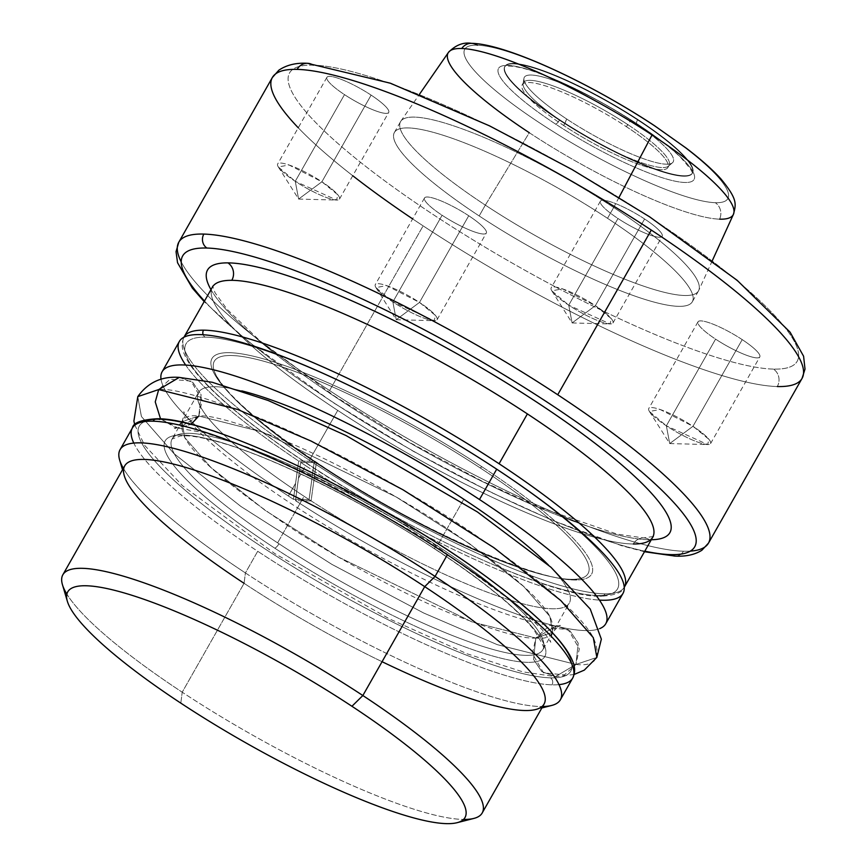 <?xml version="1.0" encoding="UTF-8"?>
<svg xmlns="http://www.w3.org/2000/svg" width="867" height="867" viewBox="0 0 867 867"><rect width="100%" height="100%" fill="white"/><g stroke="black" fill="none" stroke-linecap="round" stroke-linejoin="round"><path stroke-width="0.65" stroke-dasharray="4.33 3.25" d="M137.788 396.62L141.354 416.388L173.823 453.463L240.712 506.317L331.66 564.233L423.529 612.936L497.116 644.604L575.937 664.458L578.202 643.141L569.987 630.883L556.343 625.866L535.817 638.025L472.157 621.986L338.52 557.08L265.064 510.295L211.028 467.606L184.812 437.662L181.929 421.698L198.825 415.997L181.929 421.698L184.812 437.662L211.028 467.606L265.064 510.295L338.52 557.08L472.157 621.986L535.817 638.025L556.343 625.866L569.987 630.883L578.202 643.141L575.937 664.458L555.411 676.618L541.767 671.6L533.552 659.343L535.817 638.025L552.712 632.325L549.83 616.361L523.603 586.417L469.578 543.728L396.121 496.943L262.484 432.026L198.825 415.997L201.09 394.68L192.875 382.423L179.231 377.394M160.568 418.924L176.099 428.005L191.022 424.407L178.299 428.157L160.568 418.924L178.299 428.157L198.825 415.997L262.484 432.026L396.121 496.943L469.578 543.728L523.603 586.417L549.83 616.361L552.712 632.325L535.817 638.025L533.552 659.343L541.767 671.6L555.411 676.618L575.937 664.458L497.214 644.636L423.725 613.034L331.942 564.406L241.026 506.534L174.05 453.669L141.44 416.539L137.745 396.696L141.44 416.539L174.05 453.669L241.026 506.534L331.942 564.406L423.725 613.034L497.214 644.636L575.937 664.458L596.854 657.403M179.285 377.405L192.907 382.445L201.101 394.702L198.825 415.997C182.699 414.253 177.952 421.362 184.606 437.315C194.49 456.237 228.78 485.65 287.465 525.543C344.34 563.214 411.186 597.591 454.2 614.941C496.975 631.555 524.177 639.25 535.817 638.025L532.436 653.675L543.566 672.911L564.536 674.819L575.937 664.458L579.308 648.809L568.188 629.572L547.218 627.665L535.817 638.025C551.943 639.759 556.679 632.661 550.036 616.708C540.152 597.786 505.862 568.373 447.177 528.48C390.291 490.798 323.456 456.432 280.442 439.081C237.666 422.467 210.453 414.773 198.825 415.997L202.195 400.348L191.076 381.112L170.105 379.204L158.704 389.565C173.107 388.048 206.79 397.574 259.753 418.143C313.009 439.634 395.764 482.182 466.197 528.827C538.851 578.224 581.302 614.627 593.537 638.058C601.774 657.815 595.9 666.604 575.937 664.458L596.799 657.5M675.155 556.094A10.155 9.385 91.7 0 0 683.445 551.228A304.599 57.742 29.6 0 1 329.558 390.551A304.599 57.742 29.6 0 1 178.797 242.207A304.599 57.742 -150.4 0 0 329.558 390.551A304.599 57.742 -150.4 0 0 683.445 551.228A304.599 57.742 -150.4 0 0 708.491 543.11A304.599 57.742 29.6 0 1 683.445 551.228A10.155 9.385 -88.3 0 1 675.155 556.094M204.493 301.033A294.444 55.813 -150.4 0 0 644.799 551.163A294.444 55.813 29.6 0 1 204.493 301.033A294.444 55.813 -150.4 0 0 644.799 551.163M329.568 390.562L423.118 225.864A304.599 57.742 29.6 0 1 412.627 218.885A304.599 57.742 -150.4 0 0 423.118 225.864A304.599 57.742 -150.4 0 0 777.298 386.541A304.599 57.742 -150.4 0 0 802.051 378.413A304.599 57.742 29.6 0 1 777.298 386.541A304.599 57.742 29.6 0 1 423.118 225.864L329.568 390.562L423.118 225.864A304.599 57.742 29.6 0 1 272.357 77.51M773.451 369.104A291.897 55.336 29.6 0 1 433.413 214.713A291.897 55.336 29.6 0 1 312.684 65.144A291.908 55.336 29.6 0 1 313.269 65.155A12.691 11.748 91.5 0 0 307.438 63.302A12.691 11.748 -88.5 0 1 313.269 65.155A291.908 55.336 -150.4 0 0 312.684 65.144A291.897 55.336 -150.4 0 0 433.413 214.713A291.897 55.336 -150.4 0 0 773.451 369.104A291.908 55.336 -150.4 0 0 774.036 369.114A291.897 55.336 -150.4 0 0 653.306 219.546A291.897 55.336 -150.4 0 0 313.269 65.155A291.897 55.336 29.6 0 1 653.306 219.546A291.897 55.336 29.6 0 1 774.036 369.114A291.908 55.336 29.6 0 1 773.451 369.104A12.691 11.748 -88.5 0 1 777.298 386.541A12.691 11.748 91.5 0 0 773.451 369.104A291.897 55.336 29.6 0 1 433.413 214.713A291.897 55.336 29.6 0 1 312.684 65.144A291.908 55.336 29.6 0 1 313.269 65.155A291.897 55.336 29.6 0 1 653.306 219.546A291.897 55.336 29.6 0 1 774.036 369.114A291.908 55.336 -150.4 0 1 773.451 369.104A12.691 11.748 91.5 0 1 777.298 386.541A304.599 57.742 29.6 0 1 423.118 225.864M298.248 127.774A304.599 57.742 -150.4 0 0 352.75 175.73A304.599 57.742 29.6 0 1 298.248 127.774M742.217 339.626A35.536 6.741 29.6 0 1 756.989 357.876A35.536 6.741 29.6 0 1 715.589 339.127A35.536 6.741 29.6 0 1 700.818 320.877A35.536 6.741 29.6 0 1 742.217 339.626A35.536 6.741 29.6 0 1 759.806 356.933A35.536 6.741 29.6 0 1 715.589 339.127L666.355 425.816A35.536 6.741 -150.4 0 0 710.561 443.611A35.536 6.741 -150.4 0 0 692.971 426.304L742.217 339.626L692.971 426.304A35.536 6.741 -150.4 0 0 648.765 408.509A35.536 6.741 -150.4 0 0 666.355 425.816L715.589 339.127A35.536 6.741 29.6 0 1 698 321.82A35.536 6.741 29.6 0 1 742.217 339.626L692.971 426.304L669.714 443.568L666.355 425.816L649.426 411.478L660.101 409.484L692.971 426.304L708.957 439.352L707.667 444.554L666.355 425.816L669.714 443.568L692.971 426.304A35.536 6.741 -150.4 0 0 648.689 409.907A35.536 6.741 -150.4 0 0 697.328 441.953A35.536 6.741 -150.4 0 0 692.971 426.304L669.714 443.568L666.355 425.816L715.589 339.127A35.536 6.741 -150.4 0 0 759.882 355.524A35.536 6.741 -150.4 0 0 711.233 323.478A35.536 6.741 -150.4 0 0 715.589 339.127M371.119 95.121A35.536 6.741 29.6 0 1 385.891 113.382A35.536 6.741 29.6 0 1 344.502 94.633A35.536 6.741 29.6 0 1 329.731 76.372A35.536 6.741 29.6 0 1 371.119 95.121A35.536 6.741 29.6 0 1 388.709 112.428A35.536 6.741 29.6 0 1 344.502 94.633L295.257 181.311A35.536 6.741 -150.4 0 0 339.474 199.107A35.536 6.741 -150.4 0 0 321.885 181.799L371.119 95.121L321.885 181.799A35.536 6.741 -150.4 0 0 277.668 164.004A35.536 6.741 -150.4 0 0 295.257 181.311L344.502 94.633A35.536 6.741 29.6 0 1 326.913 77.326A35.536 6.741 29.6 0 1 371.119 95.121L321.885 181.799L298.616 199.074L295.257 181.311L278.34 166.973L289.004 164.979L321.885 181.799L337.87 194.847L336.58 200.06L295.257 181.311L298.616 199.074L321.885 181.799A35.536 6.741 -150.4 0 0 277.592 165.413A35.536 6.741 -150.4 0 0 326.23 197.459A35.536 6.741 -150.4 0 0 321.885 181.799L298.616 199.074L295.257 181.311L344.502 94.633A35.536 6.741 -150.4 0 0 388.784 111.019A35.536 6.741 -150.4 0 0 340.146 78.973A35.536 6.741 -150.4 0 0 344.502 94.633M644.604 218.993A35.536 6.741 29.6 0 1 659.375 237.244A35.536 6.741 29.6 0 1 617.987 218.506A35.536 6.741 29.6 0 1 603.215 200.244A35.536 6.741 29.6 0 1 644.604 218.993A35.536 6.741 29.6 0 1 662.193 236.301A35.536 6.741 29.6 0 1 617.987 218.506L568.741 305.184A35.536 6.741 -150.4 0 0 612.958 322.979A35.536 6.741 -150.4 0 0 595.369 305.672L644.604 218.993L595.369 305.672A35.536 6.741 -150.4 0 0 551.163 287.877A35.536 6.741 -150.4 0 0 568.741 305.184L617.987 218.506A35.536 6.741 29.6 0 1 600.398 201.198A35.536 6.741 29.6 0 1 644.604 218.993L595.369 305.672L572.101 322.947L568.741 305.184L551.824 290.846L562.488 288.852L595.369 305.672L611.354 318.72L610.065 323.933L568.741 305.184L572.101 322.947L595.369 305.672A35.536 6.741 -150.4 0 0 551.076 289.285A35.536 6.741 -150.4 0 0 599.726 321.332A35.536 6.741 -150.4 0 0 595.369 305.672L572.101 322.947L568.741 305.184L617.987 218.506A35.536 6.741 -150.4 0 0 662.269 234.892A35.536 6.741 -150.4 0 0 613.63 202.845A35.536 6.741 -150.4 0 0 617.987 218.506M468.733 215.753A35.536 6.741 29.6 0 1 483.504 234.014A35.536 6.741 29.6 0 1 442.105 215.265A35.536 6.741 29.6 0 1 427.333 197.004A35.536 6.741 29.6 0 1 468.733 215.753A35.536 6.741 29.6 0 1 486.311 233.06A35.536 6.741 29.6 0 1 442.105 215.265L392.87 301.944A35.536 6.741 -150.4 0 0 437.076 319.739A35.536 6.741 -150.4 0 0 419.487 302.431L468.733 215.753L419.487 302.431A35.536 6.741 -150.4 0 0 375.281 284.636A35.536 6.741 -150.4 0 0 392.87 301.944L442.105 215.265A35.536 6.741 29.6 0 1 424.516 197.958A35.536 6.741 29.6 0 1 468.733 215.753L419.487 302.431L396.23 319.706L392.87 301.944L375.942 287.606L386.617 285.611L419.487 302.431L435.472 315.48L434.183 320.692L392.87 301.944L396.23 319.706L419.487 302.431A35.536 6.741 -150.4 0 0 375.205 286.045A35.536 6.741 -150.4 0 0 423.844 318.091A35.536 6.741 -150.4 0 0 419.487 302.431L396.23 319.706L392.87 301.944L442.105 215.265A35.536 6.741 -150.4 0 0 486.398 231.652A35.536 6.741 -150.4 0 0 437.748 199.605A35.536 6.741 -150.4 0 0 442.105 215.265M607.529 218.311A171.33 32.48 29.6 0 1 678.753 306.333A171.33 32.48 29.6 0 1 479.18 215.948A171.33 32.48 29.6 0 1 407.956 127.915A171.33 32.48 29.6 0 1 607.529 218.311L613.673 207.484A171.33 32.48 29.6 0 1 698.477 290.933A171.33 32.48 29.6 0 1 485.336 205.121L479.18 215.948A171.33 32.48 -150.4 0 0 692.332 301.759A171.33 32.48 -150.4 0 0 607.529 218.311A171.33 32.48 -150.4 0 0 394.387 132.499A171.33 32.48 -150.4 0 0 479.18 215.948L485.336 205.121A171.33 32.48 29.6 0 1 400.532 121.673A171.33 32.48 29.6 0 1 613.673 207.484L607.529 218.311L613.673 207.484A171.33 32.48 -150.4 0 0 400.825 121.207A171.33 32.48 -150.4 0 0 485.336 205.121L529.282 132.705A163.906 31.071 29.6 0 1 448.434 52.432M619.027 197.383L613.673 207.484A171.33 32.48 -150.4 0 1 698.726 290.445A171.33 32.48 -150.4 0 1 485.336 205.121L529.282 132.705A163.906 31.071 -150.4 0 0 719.599 219.167A163.906 31.071 -150.4 0 0 733.428 214.333A163.906 31.071 29.6 0 1 719.599 219.167A12.691 11.726 91.8 0 0 715.275 202.694A12.691 11.726 -88.2 0 1 719.599 219.167A163.906 31.071 29.6 0 1 529.282 132.705L485.336 205.121A171.33 32.48 29.6 0 1 464.333 129.638A171.33 32.48 29.6 0 1 698.845 284.148A171.33 32.48 29.6 0 1 485.336 205.121L479.18 215.948A171.33 32.48 -150.4 0 0 692.7 294.975A171.33 32.48 -150.4 0 0 458.188 140.465A171.33 32.48 -150.4 0 0 479.18 215.948M477.316 45.203A151.27 28.676 29.6 0 1 653.534 125.368A151.27 28.676 29.6 0 1 715.828 202.705A151.27 28.676 29.6 0 1 715.275 202.694A151.27 28.676 29.6 0 1 539.057 122.518A151.27 28.676 29.6 0 1 476.752 45.182A151.27 28.676 29.6 0 1 477.316 45.203A12.691 11.726 91.8 0 0 471.55 43.35A12.691 11.726 -88.2 0 1 477.316 45.203A151.27 28.676 -150.4 0 0 476.752 45.182A151.27 28.676 -150.4 0 0 539.057 122.518A151.27 28.676 -150.4 0 0 715.275 202.694A151.27 28.676 -150.4 0 0 715.828 202.705A151.27 28.676 -150.4 0 0 653.534 125.368A151.27 28.676 -150.4 0 0 477.316 45.203A151.27 28.676 29.6 0 1 653.534 125.368A151.27 28.676 29.6 0 1 715.828 202.705A151.27 28.676 -150.4 0 1 715.275 202.694A151.27 28.676 29.6 0 1 539.057 122.518A151.27 28.676 29.6 0 1 476.752 45.182A151.27 28.676 29.6 0 1 477.316 45.203M638.405 124.718A112.45 21.317 29.6 0 1 685.483 182.493A112.45 21.317 29.6 0 1 555.574 124.089A112.45 21.317 29.6 0 1 554.176 123.168A112.45 21.317 29.6 0 1 507.108 65.393A112.45 21.317 29.6 0 1 637.007 123.808A112.45 21.317 29.6 0 1 638.405 124.718A112.45 21.317 29.6 0 1 685.483 182.493A112.45 21.317 29.6 0 1 555.574 124.089A112.45 21.317 29.6 0 1 554.176 123.168A112.45 21.317 29.6 0 1 507.108 65.393A112.45 21.317 29.6 0 1 637.007 123.808A4.573 1.409 123.2 0 1 636.725 123.721A4.573 1.409 123.2 0 1 637.57 119.906A107.876 20.45 -150.4 0 0 504.713 66.759A107.876 20.45 -150.4 0 0 558.099 119.299A107.876 20.45 -150.4 0 0 559.443 120.177A4.573 1.409 123.2 0 1 555.574 124.089A4.573 1.409 -56.8 0 0 559.443 120.177A107.876 20.45 -150.4 0 0 692.31 173.335A107.876 20.45 -150.4 0 0 638.914 120.784A107.876 20.45 -150.4 0 0 637.57 119.906A4.573 1.409 -56.8 0 0 636.725 123.721A4.573 1.409 -56.8 0 0 637.007 123.808A112.45 21.317 29.6 0 1 638.405 124.718A112.45 21.317 -150.4 0 0 637.007 123.808A112.45 21.317 -150.4 0 0 507.108 65.393A112.45 21.317 -150.4 0 0 554.176 123.168A112.45 21.317 -150.4 0 0 555.574 124.089A112.45 21.317 -150.4 0 0 685.483 182.493A112.45 21.317 -150.4 0 0 638.405 124.718M639.163 120.35A107.876 20.45 29.6 0 1 652.385 167.884A107.876 20.45 29.6 0 1 504.724 70.595A107.876 20.45 29.6 0 1 639.163 120.35L638.914 120.784A107.876 20.45 29.6 0 1 684.074 176.218A107.876 20.45 29.6 0 1 559.443 120.177A107.876 20.45 29.6 0 1 558.099 119.299L558.348 118.866A107.876 20.45 29.6 0 1 504.952 66.326A107.876 20.45 29.6 0 1 639.163 120.35L638.914 120.784A107.876 20.45 -150.4 0 0 637.57 119.906A107.876 20.45 -150.4 0 0 504.713 66.759A107.876 20.45 -150.4 0 0 558.099 119.299A107.876 20.45 -150.4 0 0 559.443 120.177A107.876 20.45 -150.4 0 0 692.31 173.335A107.876 20.45 -150.4 0 0 638.914 120.784L639.163 120.35A107.876 20.45 29.6 0 1 692.549 172.901A107.876 20.45 29.6 0 1 558.348 118.866L558.348 118.866A107.876 20.45 -150.4 0 0 684.009 175.784A107.876 20.45 -150.4 0 0 639.163 120.35A107.876 20.45 -150.4 0 0 513.502 63.443A107.876 20.45 -150.4 0 0 558.348 118.866M630.818 120.199A85.616 16.224 29.6 0 1 666.409 164.188A85.616 16.224 29.6 0 1 566.693 119.017A85.616 16.224 29.6 0 1 531.103 75.039A85.616 16.224 29.6 0 1 630.818 120.199A85.616 16.224 29.6 0 1 672.445 162.79A85.616 16.224 29.6 0 1 566.693 119.017L564.916 123.363A83.763 15.877 -150.4 0 0 668.392 166.193A83.763 15.877 -150.4 0 0 627.665 124.523L630.818 120.199L627.665 124.523A83.763 15.877 -150.4 0 0 523.094 83.644A83.763 15.877 -150.4 0 0 564.916 123.363L566.693 119.017A85.616 16.224 29.6 0 1 523.939 78.42A85.616 16.224 29.6 0 1 630.818 120.199L626.429 126.69A83.763 15.877 -150.4 0 0 522.227 84.738A83.763 15.877 -150.4 0 0 563.691 125.531L564.916 123.363A83.763 15.877 29.6 0 1 523.462 82.571A83.763 15.877 29.6 0 1 627.665 124.523A83.763 15.877 29.6 0 1 669.129 165.315A83.763 15.877 29.6 0 1 564.916 123.363L563.691 125.531A83.763 15.877 -150.4 0 0 667.893 167.483A83.763 15.877 -150.4 0 0 626.429 126.69L627.665 124.523A83.763 15.877 29.6 0 1 637.928 161.425A83.763 15.877 29.6 0 1 523.278 85.887A83.763 15.877 29.6 0 1 627.665 124.523L626.429 126.69A83.763 15.877 -150.4 0 0 528.87 82.495A83.763 15.877 -150.4 0 0 563.691 125.531A83.763 15.877 -150.4 0 0 661.261 169.726A83.763 15.877 -150.4 0 0 626.429 126.69M210.974 289.632A265.887 50.405 -150.4 0 0 410.925 443.492A265.887 50.405 -150.4 0 0 648.841 539.762A265.887 50.405 -150.4 0 0 649.535 539.773A265.887 50.405 29.6 0 1 648.841 539.762A265.887 50.405 29.6 0 1 410.925 443.492A265.887 50.405 29.6 0 1 210.974 289.632A265.887 50.405 -150.4 0 0 410.925 443.492A265.887 50.405 -150.4 0 0 648.841 539.762A265.887 50.405 -150.4 0 0 649.535 539.773A12.691 11.791 90.5 0 0 643.487 537.919A12.691 11.791 90.5 0 0 633.311 543.999A253.197 47.999 29.6 0 1 337.729 410.416A253.197 47.999 29.6 0 1 212.415 287.096A253.197 47.999 29.6 0 0 337.729 410.416L309.411 460.247L337.729 410.405A253.197 47.999 -150.4 0 0 633.311 543.999A12.691 11.791 -89.5 0 1 643.487 537.919A12.691 11.791 -89.5 0 1 649.535 539.773A265.887 50.405 -150.4 0 0 651.269 539.762A265.887 50.405 29.6 0 1 649.524 539.773A265.887 50.405 -150.4 0 0 651.269 539.762M184.097 336.938A253.197 47.999 -150.4 0 0 309.421 460.258A253.197 47.999 29.6 0 1 184.097 336.938C181.571 342.367 181.571 347.927 184.086 353.617C187.326 361.853 194.197 371.499 204.677 382.575C223.794 402.689 251.809 425.556 288.722 451.165C394.452 525.196 549.505 597.862 600.929 596.268A5.072 4.714 90.5 0 0 605.003 593.841A253.197 47.999 29.6 0 1 309.421 460.258A253.197 47.999 -150.4 0 0 605.003 593.841A253.197 47.999 -150.4 0 0 624.403 587.067A253.197 47.999 29.6 0 1 605.003 593.841A5.072 4.714 -89.5 0 1 598.512 595.531A5.072 4.714 90.5 0 0 600.929 596.268C615.44 595.282 623.265 592.215 624.403 587.067M203.171 334.749A5.072 4.714 90.5 0 0 205.067 337.133A248.114 47.035 -150.4 0 0 309.541 465.07A248.114 47.035 -150.4 0 0 597.862 595.521A248.114 47.035 -150.4 0 0 598.512 595.531A248.114 47.035 -150.4 0 0 494.027 467.595A248.114 47.035 -150.4 0 0 205.717 337.144A248.114 47.035 -150.4 0 0 205.067 337.133A5.072 4.714 -89.5 0 1 203.171 334.749A5.072 4.714 90.5 0 0 205.067 337.133A248.114 47.035 -150.4 0 0 309.541 465.07A248.114 47.035 -150.4 0 0 597.862 595.521A248.114 47.035 -150.4 0 0 598.512 595.531A248.114 47.035 -150.4 0 0 494.027 467.595A248.114 47.035 -150.4 0 0 205.717 337.144A248.114 47.035 -150.4 0 0 205.067 337.133A248.114 47.035 29.6 0 1 205.707 337.144A248.114 47.035 29.6 0 1 494.027 467.595A248.114 47.035 29.6 0 1 598.512 595.531A5.072 4.714 90.5 0 0 605.003 593.841A253.197 47.999 -150.4 0 0 624.24 587.338M652.721 537.226A253.197 47.999 29.6 0 1 633.311 543.999A253.197 47.999 29.6 0 1 337.729 410.416L309.411 460.247A253.197 47.999 -150.4 0 0 605.003 593.841M320.031 464.831A218.289 41.378 29.6 0 1 228.942 352.674A218.289 41.378 29.6 0 1 482.106 466.89A218.289 41.378 29.6 0 1 483.548 467.844A218.289 41.378 29.6 0 1 574.637 580.001A218.289 41.378 29.6 0 1 321.462 465.774A218.289 41.378 29.6 0 1 320.031 464.831A218.289 41.378 -150.4 0 0 321.462 465.774A5.072 1.604 123.3 0 1 321.787 465.861A5.072 1.604 123.3 0 1 322.09 466.869A214.94 40.749 29.6 0 1 315.696 462.631A214.929 40.749 29.6 0 1 313.724 461.309A214.929 40.749 29.6 0 1 214.409 371.575A214.929 40.749 29.6 0 1 291.204 370.101A214.929 40.749 29.6 0 1 480.264 467.963A5.072 1.604 123.3 0 1 482.106 466.89A218.289 41.378 -150.4 0 0 228.942 352.674A218.289 41.378 -150.4 0 0 320.031 464.831A218.289 41.378 -150.4 0 0 321.462 465.774A218.289 41.378 -150.4 0 0 574.637 580.001A218.289 41.378 -150.4 0 0 483.548 467.844A218.289 41.378 -150.4 0 0 482.106 466.89A5.072 1.604 -56.7 0 0 480.264 467.963A214.929 40.749 29.6 0 1 579.123 578.766A214.929 40.749 29.6 0 1 322.09 466.869A5.072 1.604 -56.7 0 0 321.787 465.861A5.072 1.604 -56.7 0 0 321.462 465.774A218.289 41.378 -150.4 0 0 574.637 580.001A218.289 41.378 -150.4 0 0 483.548 467.844A218.289 41.378 -150.4 0 0 482.106 466.89A218.289 41.378 -150.4 0 0 228.942 352.674A218.289 41.378 -150.4 0 0 320.031 464.831M161.045 379.388A255.093 48.357 -150.4 0 0 288.397 496A255.093 48.357 -150.4 0 0 293.436 499.305L295.571 483.353L288.397 496A255.093 48.357 -150.4 0 1 161.045 379.388A255.093 48.357 -150.4 0 0 288.397 496L295.571 483.353L298.66 461.038L293.436 499.305L309.107 499.587L314.298 461.32L313.724 461.309A214.929 40.749 -150.4 0 0 315.696 462.631L314.298 461.32L316.303 462.642L311.101 500.909L309.107 499.587L314.298 461.32L298.66 461.038A255.093 48.357 -150.4 0 1 185.69 365.072A255.093 48.357 -150.4 0 0 298.66 461.038L313.724 461.309A214.929 40.749 29.6 0 1 232.67 355.546A214.929 40.749 29.6 0 1 480.264 467.963A214.929 40.749 29.6 0 1 571.689 579.34A214.929 40.749 29.6 0 1 322.09 466.869A214.94 40.749 29.6 0 1 315.696 462.631L300.643 462.349A255.093 48.357 -150.4 0 0 305.628 465.655A255.093 48.357 -150.4 0 0 599.422 600.105A255.093 48.357 -150.4 0 1 305.628 465.655L298.443 478.302L295.474 500.627L311.101 500.909L316.303 462.642L300.643 462.349L295.474 500.627A255.093 48.357 -150.4 0 0 599.747 628.608A255.093 48.357 -150.4 0 1 295.474 500.627L298.443 478.302L305.628 465.655A255.093 48.357 29.6 0 1 300.643 462.349L298.443 478.302L305.628 465.655A255.093 48.357 29.6 0 0 622.983 593.418M298.66 461.038L293.436 499.305A255.093 48.357 29.6 0 1 288.397 496A255.093 48.357 -150.4 0 0 293.436 499.305L309.085 499.587L314.298 461.32L298.66 461.038A255.093 48.357 29.6 0 1 179.371 341.414M277.613 542.872A213.217 40.413 29.6 0 1 188.659 433.327A213.217 40.413 29.6 0 1 435.993 544.931A5.072 1.604 -56.7 0 0 435.397 549.288A218.289 41.378 -150.4 0 0 182.178 435.017A218.289 41.378 -150.4 0 0 273.246 547.175A218.289 41.378 -150.4 0 0 274.622 548.074A218.289 41.378 29.6 0 1 273.246 547.175A218.289 41.378 29.6 0 1 182.178 435.017A218.289 41.378 29.6 0 1 435.397 549.288A218.289 41.378 29.6 0 1 436.773 550.187A218.289 41.378 29.6 0 1 527.84 662.345A218.289 41.378 29.6 0 1 274.622 548.074A5.072 1.604 -56.7 0 0 278.957 543.761A213.217 40.413 29.6 0 1 277.613 542.872L304.079 496.282A213.217 40.413 29.6 0 0 309.129 499.587A213.217 40.413 29.6 0 1 304.079 496.282A213.217 40.413 29.6 0 1 241.795 390.887A213.217 40.413 29.6 0 0 198.543 392.437L172.078 439.027A213.217 40.413 -150.4 0 0 277.613 542.872A213.217 40.413 -150.4 0 0 278.957 543.761A213.217 40.413 -150.4 0 0 542.861 649.665A213.217 40.413 -150.4 0 0 437.326 545.82L463.802 499.229L437.326 545.82A213.217 40.413 -150.4 0 0 435.993 544.931A213.217 40.413 -150.4 0 0 172.078 439.027A213.217 40.413 -150.4 0 0 277.613 542.872L304.079 496.282L277.613 542.872A213.217 40.413 -150.4 0 0 278.957 543.761A5.072 1.604 123.3 0 1 274.622 548.074A218.289 41.378 29.6 0 1 273.246 547.175A218.289 41.378 29.6 0 1 182.178 435.017A218.289 41.378 29.6 0 1 435.397 549.288A5.072 1.604 123.3 0 1 435.071 549.19A5.072 1.604 123.3 0 1 435.993 544.931A213.217 40.413 -150.4 0 0 172.078 439.027L180.553 435.884L186.546 435.819C195.108 436.199 206.509 438.453 220.738 442.582C274.525 457.906 364.834 502.762 435.071 549.19A5.072 1.604 -56.7 0 0 435.397 549.288A218.289 41.378 29.6 0 1 436.773 550.187A218.289 41.378 29.6 0 1 527.84 662.345A218.289 41.378 29.6 0 1 274.622 548.074A5.072 1.604 -56.7 0 0 278.957 543.761A213.217 40.413 -150.4 0 0 542.861 649.665A213.217 40.413 -150.4 0 0 437.326 545.82A213.217 40.413 -150.4 0 0 435.993 544.931A5.072 1.604 -56.7 0 0 435.071 549.19C482.626 580.695 515.388 607.301 533.357 629.019C543.013 644.311 546.188 651.193 542.861 649.665L569.326 603.074A213.217 40.413 29.6 0 1 309.096 499.565A213.217 40.413 29.6 0 0 520.72 603.215A213.217 40.413 29.6 0 0 548.518 565.132A213.217 40.413 29.6 0 1 520.731 603.226A213.217 40.413 29.6 0 1 309.129 499.587L311.101 500.909L295.474 500.627A255.093 48.357 -150.4 0 0 599.747 628.608M548.518 565.132A213.217 40.413 29.6 0 1 569.326 603.074M309.129 499.587A213.217 40.413 29.6 0 1 304.079 496.282A213.217 40.413 29.6 0 1 198.543 392.437M158.932 419.487A248.114 47.035 29.6 0 1 159.539 419.509A248.114 47.035 -150.4 0 0 158.932 419.487A248.114 47.035 29.6 0 1 159.539 419.509A5.072 4.693 91.5 0 0 157.209 418.761A5.072 4.693 -88.5 0 1 159.539 419.509A248.114 47.035 29.6 0 1 448.564 550.805A248.114 47.035 29.6 0 1 551.087 677.864A248.114 47.035 -150.4 0 0 448.564 550.805A248.114 47.035 -150.4 0 0 159.539 419.509A248.114 47.035 29.6 0 1 448.564 550.805A248.114 47.035 29.6 0 1 551.087 677.864A248.114 47.035 29.6 0 1 550.48 677.853A248.114 47.035 -150.4 0 0 551.087 677.864A248.114 47.035 29.6 0 1 550.48 677.853A248.114 47.035 29.6 0 1 261.444 546.557A248.114 47.035 29.6 0 1 158.932 419.498A248.114 47.035 -150.4 0 0 261.444 546.557A248.114 47.035 -150.4 0 0 550.48 677.853A5.072 4.693 -88.5 0 1 552.019 684.832A5.072 4.693 91.5 0 0 550.48 677.853A248.114 47.035 29.6 0 1 261.444 546.557A248.114 47.035 29.6 0 1 158.932 419.498M132.402 427.951A253.197 47.999 -150.4 0 0 257.716 551.271A253.197 47.999 -150.4 0 0 552.019 684.832A253.197 47.999 -150.4 0 0 572.697 678.081A253.197 47.999 29.6 0 1 552.019 684.832A253.197 47.999 29.6 0 1 257.716 551.271L245.404 572.935A253.197 47.999 -150.4 0 0 542.677 706.518A253.197 47.999 -150.4 0 1 316.531 616.415A253.197 47.999 -150.4 0 1 123.342 468.299A253.197 47.999 -150.4 0 0 245.404 572.935L257.716 551.271A253.197 47.999 29.6 0 1 132.391 427.951M473.891 818.415A241.134 45.713 29.6 0 1 182.211 692.202L180.813 703.126L182.211 692.202A241.134 45.713 -150.4 0 0 463.542 819.434A241.134 45.713 -150.4 0 1 249.956 733.612A241.134 45.713 -150.4 0 1 66.867 594.09A241.134 45.713 -150.4 0 0 182.211 692.202L244.071 583.318L245.404 572.935A253.197 47.999 29.6 0 1 119.646 460.03M544.053 704.08A241.134 45.713 29.6 0 1 244.071 583.318A241.134 45.713 29.6 0 1 124.718 465.872M551.672 705.456A253.197 47.999 29.6 0 1 245.404 572.935L244.071 583.318L182.211 692.202A241.134 45.713 29.6 0 1 62.446 584.672M180.813 703.126L182.211 692.202L244.071 583.318A241.134 45.713 -150.4 0 0 535.752 709.52L541.853 707.96M566.693 119.017A85.616 16.224 -150.4 0 0 673.377 158.509A85.616 16.224 -150.4 0 0 556.191 81.303A85.616 16.224 -150.4 0 0 566.693 119.017L563.691 125.531A83.763 15.877 29.6 0 1 553.417 88.629A83.763 15.877 29.6 0 1 668.078 164.166A83.763 15.877 29.6 0 1 563.691 125.531M314.298 461.32L316.303 462.642L300.643 462.349A255.093 48.357 -150.4 0 0 305.628 465.655M316.303 462.642L311.101 500.909L295.474 500.627M311.101 500.909L309.107 499.587L293.436 499.305M298.443 478.302L300.643 462.349M463.802 499.229L437.326 545.82A213.217 40.413 29.6 0 1 526.28 655.365A213.217 40.413 29.6 0 1 278.957 543.761M382.065 661.705A241.134 45.713 29.6 0 1 244.071 583.318L245.404 572.935L257.716 551.271A253.197 47.999 29.6 0 1 133.789 443.07M288.397 496L295.571 483.353M181.225 261.921A304.599 57.742 -150.4 0 0 329.558 390.551A304.599 57.742 -150.4 0 0 683.445 551.228A304.599 57.742 -150.4 0 0 690.305 551.119M529.282 132.705A163.906 31.071 -150.4 0 0 719.599 219.167A12.691 11.726 91.8 0 0 715.275 202.694M558.099 119.299A107.876 20.45 29.6 0 1 512.939 63.876A107.876 20.45 29.6 0 1 637.57 119.906A107.876 20.45 29.6 0 1 638.914 120.784M559.443 120.177A4.573 1.409 123.2 0 1 555.574 124.089M637.007 123.808A4.573 1.409 123.2 0 1 637.57 119.906M670.527 554.609A10.155 9.385 91.7 0 0 683.445 551.228M231.814 280.323A253.197 47.999 -150.4 0 0 337.729 410.416M633.311 543.999A12.691 11.791 -89.5 0 1 649.535 539.773M183.945 337.22A253.197 47.999 -150.4 0 0 309.421 460.258M598.512 595.531A248.114 47.035 29.6 0 1 597.862 595.521A248.114 47.035 29.6 0 1 309.541 465.07A248.114 47.035 29.6 0 1 205.067 337.133M482.106 466.89A5.072 1.604 -56.7 0 0 480.264 467.963A214.929 40.749 29.6 0 1 571.689 579.34A214.929 40.749 29.6 0 1 322.09 466.869A5.072 1.604 -56.7 0 0 321.462 465.774M480.264 467.963A214.929 40.749 29.6 0 0 232.67 355.546A214.929 40.749 29.6 0 0 313.724 461.309A214.929 40.749 -150.4 0 0 315.696 462.631A214.94 40.749 29.6 0 0 322.09 466.869M304.079 496.282A213.217 40.413 29.6 0 1 241.795 390.887M435.993 544.931A213.217 40.413 29.6 0 1 437.326 545.82M274.622 548.074A218.289 41.378 -150.4 0 0 527.84 662.345A218.289 41.378 -150.4 0 0 436.773 550.187A218.289 41.378 -150.4 0 0 435.397 549.288M558.998 684.627A253.197 47.999 29.6 0 1 552.019 684.832A253.197 47.999 29.6 0 1 257.716 551.271M552.019 684.832A5.072 4.693 91.5 0 0 550.48 677.853M181.929 421.698C177.811 426.651 175.286 428.883 174.354 428.374L178.299 428.157L205.002 432.796L252.351 448.824L323.315 480.957L430.574 541.962L517.588 605.502L542.525 630.081L550.848 642.263C549.938 641.71 550.556 638.405 552.712 632.325C557.893 626.624 560.429 624.403 560.288 625.649L556.343 625.866C550.762 625.866 541.962 624.348 529.954 621.314C515.973 617.662 499.381 612.015 480.177 604.353C422.966 581.074 363.685 549.938 302.345 510.956C278.35 495.523 257.087 480.6 238.566 466.175C216.815 449.106 201.187 434.855 191.672 423.421C186.232 416.388 183.609 412.508 183.793 411.76C184.704 412.313 184.086 415.618 181.929 421.698M134.743 424.884L144.67 445.389L182.471 485.715L274.915 553.666L389.446 618.886L467.14 653.794L522.736 671.838L555.411 676.618L574.127 674.483M644.474 551.737L621.997 545.842L551.824 520.167L490.104 491.903L413.104 451.176L332.69 402.331L247.236 340.742L204.168 301.608M710.561 443.611L759.806 356.933M698 321.82L648.765 408.509M649.426 411.478L669.714 443.568L707.667 444.554M339.474 199.107L388.709 112.428M326.913 77.326L277.668 164.004M278.34 166.973L298.616 199.074L336.58 200.06M612.958 322.979L662.193 236.301M600.398 201.198L551.163 287.877M551.824 290.846L572.101 322.947L610.065 323.933M437.076 319.739L486.311 233.06M424.516 197.958L375.281 284.636M375.942 287.606L396.23 319.706L434.183 320.692M698.477 290.933L692.332 301.759M394.387 132.499L400.532 121.673M400.825 121.207L419.422 94.351M692.549 172.901L690.479 168.913L680.866 157.61C670.559 147.585 655.842 136.292 636.725 123.721C598.761 99.38 563.951 81.801 532.316 70.975C506.751 62.836 503.564 67.42 504.648 66.846L504.952 66.326M668.392 166.193L672.445 162.79M523.939 78.42L523.094 83.644M523.462 82.571L522.227 84.738M667.893 167.483L669.129 165.315M712.284 260.718L698.726 290.445M653.306 536.489L643.487 537.919L617.141 534.126L536.738 506.317L481.976 481.087L409.939 442.669L334.9 396.371L259.937 340.807L227.046 309.27L215.027 292.71L212.729 286.208L212.415 287.096M579.123 578.766C551.564 587.371 418.62 530.907 321.787 465.861C258.995 423.638 223.198 392.209 214.409 371.575M124.306 475.788L122.518 469.741"/><path stroke-width="1.3" d="M198.825 415.997L191.022 424.407L198.825 415.997M160.568 418.924L155.247 401.92L158.704 389.565L237.515 409.419L311.112 441.075L402.982 489.779L493.93 547.706L560.819 600.56L593.288 637.624L596.854 657.403L593.288 637.624L560.819 600.56L493.93 547.706L402.982 489.779L311.112 441.075L237.515 409.419L158.704 389.565L137.788 396.62C147.878 382.488 161.695 376.083 179.231 377.394L158.704 389.565L155.247 401.92L160.568 418.924L155.247 401.92L158.704 389.565L137.788 396.62L158.704 389.565L179.285 377.405M179.231 377.394L212.252 382.271L268.152 400.489L346.096 435.581L477.349 511.909L550.957 567.246L590.232 609.013L601.351 639.174L596.799 657.5M644.799 551.163A294.444 55.813 -150.4 0 0 670.527 554.609A294.444 55.813 29.6 0 1 644.799 551.163A294.444 55.813 -150.4 0 0 670.527 554.609A10.155 9.385 91.7 0 0 675.155 556.094A10.155 9.385 -88.3 0 1 670.527 554.609A294.444 55.813 -150.4 0 0 671.405 554.631A294.444 55.813 -150.4 0 0 549.916 403.957A294.444 55.813 -150.4 0 0 206.91 248.038A294.444 55.813 -150.4 0 0 206.032 248.016A294.444 55.813 -150.4 0 0 204.493 301.033A294.444 55.813 29.6 0 1 206.032 248.016A294.444 55.813 -150.4 0 0 204.493 301.033M204.168 301.608L192.344 288.082L177.54 262.723L176.044 251.658L178.797 242.207A304.599 57.742 29.6 0 1 203.843 234.079A10.155 9.385 91.7 0 0 206.91 248.038A10.155 9.385 -88.3 0 1 203.843 234.079A304.599 57.742 -150.4 0 0 178.797 242.207L272.357 77.51A304.599 57.742 29.6 0 1 297.11 69.382A304.599 57.742 29.6 0 1 651.29 230.058A304.599 57.742 29.6 0 1 802.051 378.413A304.599 57.742 -150.4 0 0 651.29 230.058L557.719 394.756L651.28 230.058A304.599 57.742 -150.4 0 0 297.11 69.382A304.599 57.742 -150.4 0 0 272.357 77.51A304.599 57.742 -150.4 0 0 298.248 127.774A304.599 57.742 29.6 0 1 297.11 69.382A12.691 11.748 -88.5 0 1 307.438 63.302A12.691 11.748 91.5 0 0 297.11 69.382A304.599 57.742 29.6 0 1 651.29 230.058L557.719 394.756M272.357 77.51L278.871 70.173C286.663 64.938 296.178 62.652 307.438 63.302L390.313 83.189L489.584 125.878L571.992 169.488L649.654 216.848L737.123 280.29L790.086 332.169L803.59 356.218L805.009 369.104L802.051 378.413L708.491 543.11A304.599 57.742 -150.4 0 0 557.73 394.756A304.599 57.742 -150.4 0 0 203.843 234.079A304.599 57.742 29.6 0 1 557.73 394.756A304.599 57.742 29.6 0 1 708.491 543.11L701.88 550.252C694.825 554.707 685.916 556.657 675.155 556.094L644.474 551.737M352.75 175.73A304.599 57.742 -150.4 0 0 412.627 218.885A304.599 57.742 29.6 0 1 352.75 175.73M477.316 45.203A12.691 11.726 91.8 0 0 461.743 48.509A12.691 11.726 -88.2 0 1 471.55 43.35A12.691 11.726 91.8 0 0 461.743 48.509A163.906 31.071 -150.4 0 0 448.434 52.432A163.906 31.071 29.6 0 1 461.743 48.509A163.906 31.071 29.6 0 1 652.06 134.97L619.027 197.383L652.06 134.959A163.906 31.071 -150.4 0 0 461.743 48.509A163.906 31.071 29.6 0 1 652.06 134.97A163.906 31.071 29.6 0 1 733.428 214.333A163.906 31.071 -150.4 0 0 652.06 134.97L619.027 197.383M419.422 94.351L448.434 52.432A163.906 31.071 -150.4 0 0 529.282 132.705A163.906 31.071 -150.4 0 1 461.743 48.509M671.405 554.631A294.444 55.813 -150.4 0 0 549.916 403.957A294.444 55.813 -150.4 0 0 206.91 248.038A294.444 55.813 -150.4 0 0 206.032 248.016A294.444 55.813 29.6 0 1 206.91 248.038A294.444 55.813 29.6 0 1 549.916 403.957A294.444 55.813 29.6 0 1 671.405 554.631A294.444 55.813 29.6 0 1 670.527 554.609A294.444 55.813 -150.4 0 0 671.405 554.631M210.974 289.632A265.887 50.405 29.6 0 1 227.913 262.874A265.887 50.405 29.6 0 1 228.606 262.885A265.887 50.405 29.6 0 1 535.654 401.421A265.887 50.405 29.6 0 1 651.269 539.762A265.887 50.405 -150.4 0 0 535.654 401.421A265.887 50.405 -150.4 0 0 228.606 262.885A265.887 50.405 -150.4 0 0 227.913 262.874A265.887 50.405 -150.4 0 0 210.974 289.632A265.887 50.405 -150.4 0 1 227.913 262.874A12.691 11.791 -89.5 0 1 231.814 280.323A12.691 11.791 90.5 0 0 227.913 262.874A12.691 11.791 -89.5 0 1 231.814 280.323A253.197 47.999 29.6 0 1 527.396 413.906A253.197 47.999 29.6 0 1 652.721 537.226A253.197 47.999 29.6 0 1 633.311 543.999A253.197 47.999 -150.4 0 0 527.396 413.906L499.089 463.747A253.197 47.999 -150.4 0 0 203.507 330.164A253.197 47.999 -150.4 0 0 184.097 336.938A253.197 47.999 29.6 0 1 203.507 330.164A5.072 4.714 90.5 0 0 203.171 334.749A5.072 4.714 -89.5 0 1 203.507 330.164A253.197 47.999 29.6 0 1 499.078 463.747L527.396 413.906A253.197 47.999 29.6 0 1 652.721 537.226L653.306 536.489M212.729 286.208L212.415 287.096A253.197 47.999 29.6 0 1 231.814 280.323A253.197 47.999 29.6 0 1 527.396 413.906L499.089 463.747A253.197 47.999 29.6 0 1 624.403 587.067A253.197 47.999 -150.4 0 0 499.078 463.747A253.197 47.999 -150.4 0 0 203.507 330.164A253.197 47.999 -150.4 0 0 183.945 337.22L212.415 287.096A253.197 47.999 29.6 0 1 231.814 280.323A253.197 47.999 -150.4 0 1 527.396 413.906M162.129 371.748L179.371 341.414A255.093 48.357 29.6 0 1 496.715 469.177A255.093 48.357 -150.4 0 1 599.422 600.105A255.093 48.357 -150.4 0 0 496.715 469.177A255.093 48.357 -150.4 0 0 258.312 347.602A255.093 48.357 -150.4 0 0 185.69 365.072A255.093 48.357 -150.4 0 1 258.312 347.602A255.093 48.357 -150.4 0 1 496.715 469.177L479.484 499.511A255.093 48.357 -150.4 0 0 162.129 371.748A255.093 48.357 -150.4 0 0 161.045 379.388A255.093 48.357 -150.4 0 1 479.484 499.511L496.715 469.177A255.093 48.357 29.6 0 1 622.983 593.418L605.74 623.763A255.093 48.357 -150.4 0 0 479.484 499.511A255.093 48.357 -150.4 0 0 161.045 379.388M496.715 469.177L479.484 499.511A255.093 48.357 -150.4 0 1 599.747 628.608A255.093 48.357 -150.4 0 0 605.74 623.763M241.795 390.887A213.217 40.413 29.6 0 1 463.802 499.229A213.217 40.413 29.6 0 0 241.795 390.887A213.217 40.413 29.6 0 1 463.802 499.229A213.217 40.413 29.6 0 1 548.518 565.132A213.217 40.413 29.6 0 0 463.802 499.229A213.217 40.413 29.6 0 1 548.518 565.132M560.385 699.745A253.197 47.999 -150.4 0 0 435.071 576.425A253.197 47.999 -150.4 0 1 542.677 706.518A253.197 47.999 -150.4 0 0 560.385 699.745L572.697 678.081C575.233 672.77 575.233 667.189 572.686 661.326C569.5 653.274 562.835 643.845 552.712 633.073C538.656 618.095 519.16 601.286 494.212 582.624C391.7 504.692 213.997 417.71 157.209 418.761A5.072 4.693 91.5 0 0 153.069 421.199A253.197 47.999 -150.4 0 0 132.402 427.951A253.197 47.999 29.6 0 1 153.069 421.199A5.072 4.693 -88.5 0 1 157.209 418.761C141.527 419.639 133.258 422.706 132.391 427.951L120.09 449.626A253.197 47.999 -150.4 0 0 123.342 468.299A253.197 47.999 -150.4 0 1 203.539 457.505A253.197 47.999 -150.4 0 1 435.071 576.425L447.372 554.761A253.197 47.999 -150.4 0 0 153.069 421.199A253.197 47.999 29.6 0 1 447.383 554.761A253.197 47.999 29.6 0 1 572.697 678.081A253.197 47.999 -150.4 0 0 447.383 554.761L435.071 576.425A253.197 47.999 -150.4 0 0 120.09 449.626M122.518 469.741L119.646 460.03A253.197 47.999 29.6 0 1 213.824 461.19A253.197 47.999 29.6 0 1 435.071 576.425L424.711 586.645A241.134 45.713 -150.4 0 0 213.997 476.883A241.134 45.713 -150.4 0 0 124.306 475.788A241.134 45.713 -150.4 0 0 244.071 583.318A241.134 45.713 29.6 0 1 179.035 465.525A241.134 45.713 29.6 0 1 516.537 657.251A241.134 45.713 29.6 0 1 382.065 661.705M62.858 574.767L124.718 465.872A241.134 45.713 29.6 0 1 424.711 586.645L362.85 695.529A241.134 45.713 -150.4 0 0 62.858 574.767A241.134 45.713 -150.4 0 0 66.867 594.09A241.134 45.713 -150.4 0 1 140.649 581.681A241.134 45.713 -150.4 0 1 362.85 695.529L351.937 706.28A228.444 43.307 -150.4 0 0 152.321 602.305A228.444 43.307 -150.4 0 0 67.344 601.254A228.444 43.307 -150.4 0 0 180.813 703.126A228.444 43.307 -150.4 0 0 446.906 823.65A228.444 43.307 -150.4 0 0 351.937 706.28A228.444 43.307 -150.4 0 0 85.844 585.756A228.444 43.307 -150.4 0 0 180.813 703.126A228.444 43.307 -150.4 0 0 457.137 822.685A228.444 43.307 -150.4 0 0 351.937 706.28L362.85 695.529A241.134 45.713 29.6 0 1 473.891 818.415L457.137 822.685M67.344 601.254L62.446 584.672A241.134 45.713 29.6 0 1 152.137 585.778A241.134 45.713 29.6 0 1 362.85 695.529L424.711 586.645A241.134 45.713 29.6 0 1 544.053 704.08L482.193 812.975A241.134 45.713 -150.4 0 0 362.85 695.529L351.937 706.28A228.444 43.307 29.6 0 1 379.941 806.928A228.444 43.307 29.6 0 1 67.247 600.907A228.444 43.307 29.6 0 1 351.937 706.28M535.752 709.52A241.134 45.713 -150.4 0 0 424.711 586.645L362.85 695.529A241.134 45.713 -150.4 0 1 463.542 819.434A241.134 45.713 -150.4 0 0 482.193 812.975M133.789 443.07A253.197 47.999 29.6 0 1 153.069 421.199A253.197 47.999 29.6 0 1 447.383 554.761L435.071 576.425L424.711 586.645L435.071 576.425A253.197 47.999 29.6 0 1 551.672 705.456L541.853 707.96M690.305 551.119A304.599 57.742 -150.4 0 0 557.73 394.756A304.599 57.742 -150.4 0 0 203.843 234.079A304.599 57.742 -150.4 0 0 181.225 261.921M651.29 230.058A304.599 57.742 29.6 0 1 777.298 386.541M313.269 65.155A12.691 11.748 91.5 0 0 297.11 69.382M719.599 219.167A163.906 31.071 -150.4 0 0 652.06 134.97M203.843 234.079A10.155 9.385 91.7 0 0 206.91 248.038M651.269 539.762A265.887 50.405 -150.4 0 0 535.654 401.421A265.887 50.405 -150.4 0 0 228.606 262.885A265.887 50.405 -150.4 0 0 227.913 262.874M203.507 330.164A5.072 4.714 90.5 0 0 203.171 334.749M652.721 537.226L624.24 587.349A253.197 47.999 -150.4 0 0 499.078 463.747M599.747 628.608A255.093 48.357 -150.4 0 0 479.484 499.511M447.383 554.761A253.197 47.999 29.6 0 1 558.998 684.627M159.539 419.509A5.072 4.693 91.5 0 0 153.069 421.199M137.788 396.62L133.897 421.037L134.743 424.884M574.127 674.483L584.315 670.126L596.854 657.403M712.284 260.718L733.428 214.333C736.191 203.918 737.687 199.377 720.997 179.014C712.587 169.715 701.013 159.441 686.274 148.181L654.596 125.769C589.636 82.755 505.829 43.773 471.55 43.35C463.271 42.049 455.565 45.073 448.434 52.432"/></g></svg>
